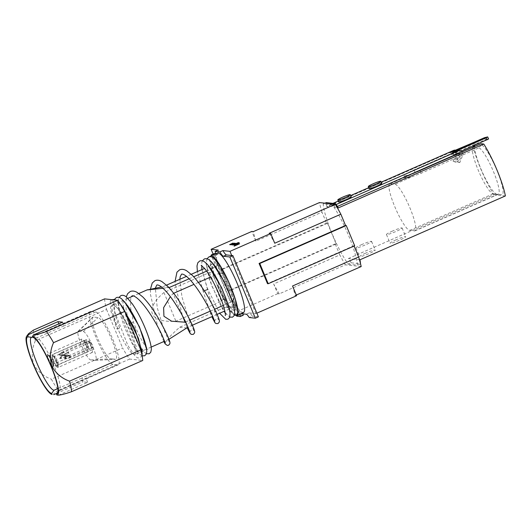 <?xml version="1.0" encoding="UTF-8"?>
<svg xmlns="http://www.w3.org/2000/svg" width="532" height="532" viewBox="0 0 532 532"><rect width="100%" height="100%" fill="white"/><g stroke="black" fill="none" stroke-linecap="round" stroke-linejoin="round"><path stroke-width="0.4" stroke-dasharray="2.66 2" d="M234.306 246.097L235.217 245.718M65.436 357.078A2.879 0.525 -113.7 0 0 65.496 357.072A2.879 0.525 -113.7 0 0 64.877 354.359A2.879 0.525 -113.7 0 0 63.235 351.785A2.879 0.525 -113.7 0 0 63.182 351.792A2.879 0.525 -113.7 0 0 63.109 351.878A2.879 0.525 -113.7 0 0 63.853 354.644A2.879 0.525 -113.7 0 0 65.383 357.065A2.879 0.525 -113.7 0 0 65.436 357.078M62.577 352.078L58.899 354.844L64.279 354.784L60.455 358.581L64.778 357.371L59.604 358.488L63.075 354.658L58.048 354.751L62.577 352.078L61.845 355.529L63.075 354.658M65.496 357.072L64.252 357.617L64.778 357.371L61.845 355.529L58.048 354.751M65.582 357.138A2.993 0.545 -113.7 0 0 65.642 357.132A2.993 0.545 -113.7 0 0 65.004 354.312A2.993 0.545 -113.7 0 0 63.295 351.639A2.993 0.545 -113.7 0 0 63.235 351.645A2.993 0.545 -113.7 0 0 63.162 351.738A2.993 0.545 -113.7 0 0 63.94 354.611A2.993 0.545 -113.7 0 0 65.529 357.125A2.993 0.545 -113.7 0 0 65.582 357.138M85.572 341.857A2.993 0.545 66.3 0 1 87.281 344.53A2.993 0.545 66.3 0 1 87.92 347.349A2.993 0.545 66.3 0 1 87.86 347.356A2.993 0.545 66.3 0 1 86.151 344.683A2.993 0.545 66.3 0 1 85.512 341.87A2.993 0.545 66.3 0 1 85.572 341.857M49.895 355.861A4.522 0.825 -113.7 0 0 49.809 355.875A4.522 0.825 -113.7 0 0 50.773 360.131A4.522 0.825 -113.7 0 0 53.353 364.167A4.522 0.825 -113.7 0 0 53.439 364.154A4.522 0.825 -113.7 0 0 53.546 364.021A4.522 0.825 -113.7 0 0 52.382 359.685A4.522 0.825 -113.7 0 0 49.975 355.888A4.522 0.825 -113.7 0 0 49.895 355.861M84.987 340.46A4.522 0.825 -113.7 0 0 84.901 340.473A4.522 0.825 -113.7 0 0 85.865 344.723A4.522 0.825 -113.7 0 0 88.445 348.759A4.522 0.825 -113.7 0 0 88.531 348.746A4.522 0.825 -113.7 0 0 87.567 344.497A4.522 0.825 -113.7 0 0 84.987 340.46M52.475 366.395A6.218 1.137 66.3 0 1 48.798 360.543A6.218 1.137 66.3 0 1 47.72 354.977A6.218 1.137 66.3 0 1 47.833 355.01A6.218 1.137 66.3 0 1 51.139 360.231A6.218 1.137 66.3 0 1 52.748 366.189A6.218 1.137 66.3 0 1 52.475 366.395M70.151 357.59A2.879 0.525 -113.7 0 0 70.211 357.584A2.879 0.525 -113.7 0 0 69.592 354.871A2.879 0.525 -113.7 0 0 67.95 352.297A2.879 0.525 -113.7 0 0 67.897 352.304A2.879 0.525 -113.7 0 0 67.823 352.39A2.879 0.525 -113.7 0 0 68.568 355.157A2.879 0.525 -113.7 0 0 70.098 357.577A2.879 0.525 -113.7 0 0 70.151 357.59M67.291 352.583L63.614 355.349L68.994 355.296L65.17 359.093L69.499 357.876L64.319 359L67.79 355.17L62.763 355.256L67.291 352.583L66.56 356.034L67.79 355.17M70.211 357.584L68.967 358.129L69.499 357.876L66.56 356.034L62.763 355.256M70.297 357.65A2.993 0.545 -113.7 0 0 70.357 357.644A2.993 0.545 -113.7 0 0 69.719 354.824A2.993 0.545 -113.7 0 0 68.01 352.151A2.993 0.545 -113.7 0 0 67.95 352.157A2.993 0.545 -113.7 0 0 67.877 352.244A2.993 0.545 -113.7 0 0 68.655 355.117A2.993 0.545 -113.7 0 0 70.244 357.637A2.993 0.545 -113.7 0 0 70.297 357.65M90.287 342.369A2.993 0.545 66.3 0 1 91.996 345.042A2.993 0.545 66.3 0 1 92.635 347.862A2.993 0.545 66.3 0 1 92.575 347.868A2.993 0.545 66.3 0 1 90.866 345.195A2.993 0.545 66.3 0 1 90.227 342.375A2.993 0.545 66.3 0 1 90.287 342.369M54.61 356.373A4.522 0.825 -113.7 0 0 54.523 356.387A4.522 0.825 -113.7 0 0 55.488 360.643A4.522 0.825 -113.7 0 0 58.068 364.679A4.522 0.825 -113.7 0 0 58.154 364.666A4.522 0.825 -113.7 0 0 58.261 364.533A4.522 0.825 -113.7 0 0 57.097 360.191A4.522 0.825 -113.7 0 0 54.696 356.4A4.522 0.825 -113.7 0 0 54.61 356.373M89.702 340.965A4.522 0.825 -113.7 0 0 89.615 340.979A4.522 0.825 -113.7 0 0 90.58 345.235A4.522 0.825 -113.7 0 0 93.16 349.271A4.522 0.825 -113.7 0 0 93.246 349.258A4.522 0.825 -113.7 0 0 92.282 345.002A4.522 0.825 -113.7 0 0 89.702 340.965M57.19 366.9A6.218 1.137 66.3 0 1 53.513 361.055A6.218 1.137 66.3 0 1 52.435 355.489A6.218 1.137 66.3 0 1 52.548 355.522A6.218 1.137 66.3 0 1 55.853 360.736A6.218 1.137 66.3 0 1 57.463 366.701A6.218 1.137 66.3 0 1 57.19 366.9M396.141 239.772A8.472 0.871 -22.6 0 0 390.082 243.224A8.472 0.871 -22.6 0 0 399.678 240.158A8.472 0.871 -22.6 0 0 405.73 236.707A8.472 0.871 -22.6 0 0 396.141 239.772M392.51 231.054A8.472 0.871 -22.6 0 0 386.458 234.506A8.472 0.871 -22.6 0 0 396.047 231.44A8.472 0.871 -22.6 0 0 402.106 227.989A8.472 0.871 -22.6 0 0 392.51 231.054M365.624 253.172A8.472 0.871 -22.6 0 0 359.572 256.617A8.472 0.871 -22.6 0 0 369.161 253.551A8.472 0.871 -22.6 0 0 375.22 250.107A8.472 0.871 -22.6 0 0 365.624 253.172M361.999 244.454A8.472 0.871 -22.6 0 0 355.941 247.899A8.472 0.871 -22.6 0 0 365.531 244.833A8.472 0.871 -22.6 0 0 371.589 241.388A8.472 0.871 -22.6 0 0 361.999 244.454M381.71 183.4A6.783 0.698 -22.6 0 0 374.036 185.854A6.783 0.698 -22.6 0 0 369.188 188.607M351.193 196.793A6.783 0.698 -22.6 0 0 343.519 199.247A6.783 0.698 -22.6 0 0 338.671 202.007M459.442 153.196A1.131 1.104 -83.8 0 1 459.595 154.32L456.742 161.562L457.806 161.675L460.659 154.433A1.131 1.104 96.2 0 0 460 152.95M458.138 152.864A1.131 1.104 -83.8 0 1 459.209 152.977L458.138 152.864L453.896 154.726L453.031 152.651M456.742 161.562L458.79 162.4L461.65 155.158A3.391 3.312 96.2 0 0 458.936 150.536M462.275 151.953A3.391 3.312 -83.8 0 1 462.707 155.271L459.854 162.513L457.806 161.675M457.041 153.928A1.131 1.104 96.2 0 0 455.545 152.584L451.774 154.499L450.91 152.425M455.711 154.513L455.944 153.928A1.131 1.104 96.2 0 0 454.488 152.471L330.212 207.028L329.348 204.953L334.069 205.465L336.124 204.561M455.286 150.137A3.391 3.312 -83.8 0 1 457.992 154.759L455.139 162.001L456.197 162.12L454.148 161.282L456.895 154.313M455.897 150.237A3.391 3.312 -83.8 0 1 459.242 153.003M459.276 153.269A3.391 3.312 -83.8 0 1 459.056 154.879L456.197 162.12M348.227 264.158L357.464 265.155A39.541 7.235 -113.7 0 0 332.407 204.973L323.177 203.969A39.541 7.235 -113.7 0 0 332.068 233.668A39.541 7.235 -113.7 0 0 348.227 264.158L351.28 262.815A39.541 7.235 66.3 0 1 348.4 258.539L493.856 194.685A39.541 7.235 66.3 0 1 480.582 168.471A39.541 7.235 66.3 0 1 472.256 142.802M90.872 346.172A7.062 1.29 66.3 0 1 92.236 352.477A7.062 1.29 66.3 0 1 87.92 345.853A7.062 1.29 66.3 0 1 86.556 339.542A7.062 1.29 66.3 0 1 90.872 346.172M56.791 361.128A7.062 1.29 66.3 0 1 58.161 367.439A7.062 1.29 66.3 0 1 57.888 367.419A7.062 1.29 66.3 0 1 53.845 360.816A7.062 1.29 66.3 0 1 52.309 354.718A7.062 1.29 66.3 0 1 52.482 354.505A7.062 1.29 66.3 0 1 56.791 361.128M53.459 361.048A6.497 1.19 -113.7 0 0 57.177 367.127A6.497 1.19 -113.7 0 0 56.166 361.341A6.497 1.19 -113.7 0 0 52.043 355.436A6.497 1.19 -113.7 0 0 53.459 361.048M86.157 345.66A7.062 1.29 66.3 0 1 87.521 351.971A7.062 1.29 66.3 0 1 83.205 345.341A7.062 1.29 66.3 0 1 81.842 339.037A7.062 1.29 66.3 0 1 86.157 345.66M52.076 360.623A7.062 1.29 66.3 0 1 53.446 366.927A7.062 1.29 66.3 0 1 53.173 366.914A7.062 1.29 66.3 0 1 49.13 360.304A7.062 1.29 66.3 0 1 47.594 354.206A7.062 1.29 66.3 0 1 47.767 353.993A7.062 1.29 66.3 0 1 52.076 360.623M48.738 360.536A6.497 1.19 -113.7 0 0 52.462 366.621A6.497 1.19 -113.7 0 0 51.451 360.829A6.497 1.19 -113.7 0 0 47.328 354.93A6.497 1.19 -113.7 0 0 48.738 360.536M169.169 339.197L168.139 339.489C167.081 339.25 170.925 335.167 179.683 327.233L225.189 307.257L229.817 306.665A27.006 4.941 -113.7 0 1 224.318 297.907L221.392 301.218L175.886 321.195C149.366 323.004 143.826 309.69 163.949 292.514L209.455 272.537L213.718 272.437A27.006 4.941 -113.7 0 1 212.102 264.098L209.016 266.299M113.336 304.883A27.006 4.941 -113.7 0 0 112.804 304.956A27.006 4.941 -113.7 0 0 118.57 330.372A27.006 4.941 -113.7 0 0 133.984 354.478A27.006 4.941 -113.7 0 0 134.516 354.412A27.006 4.941 -113.7 0 0 128.744 328.989A27.006 4.941 -113.7 0 0 113.336 304.883M166.516 285.152L161.455 287.001M208.95 266.352L204.547 268.454M191.234 274.299L186.473 276.387M204.853 290.346C207.699 289.275 208.025 289.315 205.844 290.452C202.958 291.536 202.626 291.503 204.853 290.346L203.131 291.317L211.809 316.693M214.715 321.381C214.476 320.849 214.928 320.131 216.059 319.227C217.202 318.974 218.047 319.147 218.599 319.739C217.801 319.14 211.251 304.537 207.52 289.501L205.844 290.452M236.7 315.31L233.329 313.454L228.388 306.957L217.256 284.979L217.947 285.059L227.929 304.337L232.238 309.77L235.038 310.914L235.856 307.995L231.3 290.519L221.285 269.352L212.793 259.157L213.485 257.714M131.67 323.017L133.366 322.053L130.679 322.911L128.983 323.875L131.67 323.017M116.914 328.949L119.6 328.091L117.905 329.055L112.026 310.894L111.673 305.594L113.196 304.045L118.869 309.69L126.49 322.904L122.52 314.525L117.206 305.873L112.89 301.052L110.264 300.773L110.689 310.555L116.914 328.949L117.905 329.055M235.802 315.416A32.485 5.945 66.3 0 1 217.069 284.959A32.485 5.945 66.3 0 1 210.107 256.67M217.402 253.046A32.485 5.945 -113.7 0 0 223.686 282.06A32.485 5.945 -113.7 0 0 243.523 312.537M337.408 206.449L334.927 207.54L338.345 207.906M455.492 150.157L326.801 206.655L330.212 207.028M326.801 206.655A39.541 7.235 66.3 0 1 326.229 202.632M334.927 207.54L334.069 205.465M229.817 306.665L235.603 307.29A27.006 4.941 -113.7 0 0 233.987 298.951L223.387 273.481A27.006 4.941 -113.7 0 0 217.887 264.73L213.578 264.258M224.318 297.907L213.718 272.437M212.102 264.098L213.465 264.251M361.188 266.552L345.368 264.836L279.253 293.863L277.731 293.697L273.674 283.962L339.795 254.934L335.207 243.922L336.151 244.022L327.513 223.267L326.568 223.167L321.986 212.148L255.865 241.176L251.816 231.44M326.568 223.167L219.763 270.057L213.126 254.103M296.59 295.739L295.067 295.579L296.297 295.034M256.856 313.188L255.905 313.601L249.269 312.882A11.298 2.068 66.3 0 1 252.248 316.181L249.195 317.518M240.976 313.661L240.624 313.621A11.298 2.068 -113.7 0 0 240.404 313.647A11.298 2.068 -113.7 0 0 240.112 314.033M243.097 313.887A11.298 2.068 66.3 0 1 243.457 312.311A11.298 2.068 66.3 0 1 243.676 312.277L237.039 311.559L228.401 290.811L229.345 290.911L220.707 270.156L219.763 270.057M277.731 293.697L237.039 311.559M335.207 243.922L228.401 290.811M231.713 255.493L255.905 313.601M354.671 245.777L353.96 245.704L354.099 246.03M353.96 245.704L267.503 283.662M345.368 264.836A50.846 9.303 66.3 0 1 339.795 254.934M321.986 212.148A50.846 9.303 66.3 0 1 319.453 202.579M258.379 316.846L252.248 316.181M215.58 253.85A11.298 2.068 66.3 0 1 215.214 255.32A11.298 2.068 66.3 0 1 214.988 255.353L212.707 255.107M236.441 315.536L211.503 255.633M243.29 315.21L239.752 314.831L214.27 253.604M336.151 244.022L229.345 290.911M327.513 223.267L220.707 270.156M236.7 316.168L239.752 314.831M218.2 250.067A11.298 2.068 66.3 0 1 218.26 253.983A11.298 2.068 66.3 0 1 218.04 254.01L215.573 253.744M255.865 241.176A50.846 9.303 66.3 0 1 253.338 231.606M279.253 293.863A50.846 9.303 66.3 0 1 273.674 283.962M292.54 286.003A50.846 9.303 66.3 0 1 295.067 295.579M269.152 233.315A50.846 9.303 66.3 0 1 274.731 243.217M217.256 284.979L217.947 285.059M163.949 292.514L175.886 321.195M162.978 288.284L168.897 287.533M168.777 287.406L162.839 286.768M182.323 315.556L173.146 293.511L170.353 296.67M179.683 327.233L186.2 327.938M185.648 321.94L189.951 320.051M210.366 311.094L214.669 309.205M223.314 305.408L227.676 303.493M227.902 303.393L230.589 302.209L218.652 273.534L215.081 275.104M214.868 275.197L210.492 277.112M198.396 282.425L193.961 284.374M173.678 293.278L173.146 293.511M225.189 307.257L231.706 307.962L229.438 308.959M229.272 309.032L224.85 310.974M217.069 314.385L212.773 316.274M192.351 325.238L188.055 327.127M209.455 272.537L221.392 301.218M189.119 278.795L193.708 276.78M206.602 271.12L211.038 269.172M211.191 269.106L214.862 267.496L209.528 266.918M209.375 266.898L208.345 266.785M104.591 298.878A38.417 7.029 -113.7 0 0 106.573 309.458L35.371 340.719A38.417 7.029 66.3 0 1 33.383 330.139M129.642 359.067L58.44 390.322A38.417 7.029 66.3 0 1 51.385 379.196L122.586 347.935A38.417 7.029 -113.7 0 0 129.642 359.067L142.729 360.483M106.573 309.458L122.586 347.935M214.862 267.496L215.467 266.938M215.586 266.831L217.887 264.73M223.387 273.481L219.909 273.495M219.643 273.501L218.652 273.534M230.589 302.209L232.058 300.846M232.258 300.66L233.987 298.951M235.603 307.29L234.153 307.543M233.987 307.569L231.706 307.962M58.001 391.745L58.706 390.781A28.814 5.273 -113.7 0 0 59.271 390.707A28.814 5.273 -113.7 0 0 59.724 390.322A28.814 5.273 -113.7 0 0 52.522 362.199A28.814 5.273 -113.7 0 0 36.695 337.86A28.814 5.273 -113.7 0 0 36.675 337.86L64.139 325.803L62.63 322.173M32.918 337.408L36.675 337.86M112.99 364.373A28.814 5.273 66.3 0 1 96.545 338.645A28.814 5.273 66.3 0 1 90.393 311.526A28.814 5.273 66.3 0 1 90.959 311.453L95.674 311.958A28.814 5.273 66.3 0 1 112.119 337.687A28.814 5.273 66.3 0 1 118.27 364.806A28.814 5.273 66.3 0 1 117.705 364.879L112.99 364.373L81.456 378.212L86.171 378.724L58.706 390.781M57.888 388.56L81.456 378.212L82.965 381.85L56.851 393.314M95.674 311.958L64.139 325.803L59.424 325.291L32.718 337.015M58.527 395.156L87.68 382.355L82.965 381.85M87.68 382.355L86.171 378.724L117.705 364.879M90.959 311.453L59.424 325.291L58.819 323.842M35.371 340.719C31.933 348.447 31.375 356.294 33.702 364.247C37.725 371.449 43.617 376.43 51.385 379.196M58.44 390.322C54.437 392.716 52.894 394.152 53.812 394.644M113.01 359.02L110.656 358.768A22.71 4.156 66.3 0 1 98.001 339.197A22.71 4.156 66.3 0 1 92.608 317.272A22.71 4.156 66.3 0 1 93.293 317.052L98.008 317.564A22.71 4.156 66.3 0 1 111.268 338.552A22.71 4.156 66.3 0 1 115.537 359.28A22.71 4.156 66.3 0 1 115.371 359.28L113.01 359.02M78.669 331.064L83.384 331.576A15.721 2.879 66.3 0 1 92.568 346.099A15.721 2.879 66.3 0 1 95.521 360.45A15.721 2.879 66.3 0 1 95.408 360.45L90.693 359.938A15.721 2.879 66.3 0 1 81.928 346.392A15.721 2.879 66.3 0 1 78.197 331.217A15.721 2.879 66.3 0 1 78.669 331.064L93.293 317.052M505.4 195.936L493.856 194.685M472.722 142.849L475.083 143.108L475.468 144.039A27.385 5.007 -113.7 0 0 475.036 144.398A27.385 5.007 -113.7 0 0 474.664 145.356M474.551 146.566A27.385 5.007 -113.7 0 0 483.415 174.503A27.385 5.007 -113.7 0 0 496.921 194.253A27.385 5.007 -113.7 0 0 496.941 194.253L501.656 194.765A27.385 5.007 -113.7 0 0 497.433 171.537A27.385 5.007 -113.7 0 0 481.367 144.671L480.981 143.74M332.407 204.973L334.222 204.175M324.986 203.177L323.177 203.969M351.28 262.815L360.516 263.819L357.464 265.155M475.083 143.108L414.049 169.901A14.125 1.45 -22.6 0 0 407.013 173.312A14.125 1.45 -22.6 0 0 403.961 175.646A14.125 1.45 -22.6 0 0 411.728 173.824M359.945 259.789L348.4 258.539M481.367 144.671L479.066 147.823L421.085 173.272L412.805 176.418A14.125 1.45 157.4 0 1 405.038 178.24A14.125 1.45 157.4 0 1 408.091 175.906L473.187 147.165M475.468 144.039L474.438 145.455M395.01 184.232A25.423 4.655 66.3 0 1 409.514 206.928A25.423 4.655 66.3 0 1 414.947 230.861A25.423 4.655 66.3 0 1 414.448 230.928L409.726 230.416A25.423 4.655 66.3 0 1 395.223 207.719A25.423 4.655 66.3 0 1 389.79 183.786A25.423 4.655 66.3 0 1 390.288 183.72L395.01 184.232L412.805 176.418M479.066 147.823A25.423 4.655 66.3 0 1 493.47 171.61A25.423 4.655 66.3 0 1 498.358 194.24A25.423 4.655 66.3 0 1 497.852 194.306L493.137 193.801A25.423 4.655 66.3 0 1 493.124 193.794A25.423 4.655 66.3 0 1 479.159 172.321A25.423 4.655 66.3 0 1 472.802 147.504A25.423 4.655 66.3 0 1 473.174 147.184M484.479 137.688L485.344 139.763L451.774 154.499M485.344 139.763L487.851 138.919L486.986 136.844M487.691 136.924L488.556 138.998L487.851 138.919M461.43 151.161L453.896 154.726M451.302 154.446L450.438 152.371M452.559 152.604L453.424 154.679M455.139 162.001L453.091 161.169L454.148 161.282M453.091 161.169L455.558 154.905M329.348 204.953L332.972 203.364M338.266 201.036L350.688 195.583M368.782 187.636L381.205 182.19M458.79 162.4L459.854 162.513M64.319 359L66.56 356.034L68.994 355.296M65.17 359.093L66.56 356.034L63.614 355.349M59.604 358.488L61.845 355.529L64.279 354.784M60.455 358.581L61.845 355.529L58.899 354.844M236.148 245.432L239.593 243.796M235.623 244.787L237.984 243.616M234.572 245.159L235.39 245.345L239.068 243.736M234.04 244.614L239.287 242.725M232.963 244.986L233.781 245.172L237.179 243.629M235.49 244.035L236.195 244.108M236.181 244.122L234.878 244.693M232.404 245.026L235.57 243.457M231.32 244.906L234.559 243.929M230.795 244.261L233.156 243.097M229.744 244.634L230.562 244.826L234.24 243.21M461.65 155.158L462.707 155.271M454.488 152.471L455.545 152.584M457.992 154.759L459.056 154.879M249.269 312.882L246.216 314.226M243.676 312.277L240.624 313.621M218.04 254.01L214.988 255.353M90.693 359.938L110.656 358.768M95.408 360.45L115.371 359.28M83.384 331.576L98.008 317.564M419.948 170.539L421.085 173.272M414.049 169.901L415.073 172.355M414.448 230.928L497.852 194.306L501.656 194.765M409.726 230.416L493.137 193.801L496.941 194.253M390.288 183.72L408.091 175.906M455.944 153.928L456.828 154.021M459.595 154.32L460.659 154.433M87.92 347.349L65.642 357.132M84.901 340.473L49.809 355.875M92.635 347.862L70.357 357.644M89.615 340.979L54.523 356.387M386.458 234.506L390.082 243.224M355.941 247.899L359.572 256.617M458.697 152.777L459.754 152.897M455.04 152.385L456.104 152.498M92.236 352.477L58.161 367.439M57.177 367.127L57.888 367.419M87.521 351.971L53.446 366.927M52.462 366.621L53.173 366.914M138.819 293.531L133.399 295.912M127.893 298.326L112.804 304.956M207.56 289.481L201.901 269.618M201.781 265.761L201.96 265.076L201.156 265.428M212.474 263.047L210.333 261.405L211.131 261.046L210.885 262.808L214.024 277.804L225.688 304.63L229.631 310.655M229.797 310.861L231.679 312.756L230.649 312.823L229.897 313.528L229.957 312.603M207.886 265.062L205.744 263.413L206.549 263.061L206.296 264.823L209.435 279.819L221.099 306.645L224.045 311.326M225.209 312.876L227.091 314.764L226.06 314.838L225.309 315.543M113.196 304.045L114.001 303.686L113.755 305.275C113.762 310.156 115.71 317.757 119.6 328.091M126.476 322.877C130.885 331.675 134.104 339.576 136.132 346.578C138.18 354.531 137.156 354.405 137.356 354.159L138.101 353.454L139.138 353.381L138.766 353.115C137.495 352.084 135.647 349.511 133.213 345.381C128.119 336.344 123.903 326.342 120.551 315.39C118.955 309.704 118.224 305.567 118.357 302.981L118.589 301.677L117.785 302.03L120.332 304.098M142.004 351.22L141.944 352.144L142.689 351.439L143.726 351.366L143.347 351.1C142.084 350.069 140.235 347.496 137.801 343.373C132.707 334.329 128.485 324.327 125.14 313.381C123.544 307.689 122.812 303.553 122.939 300.972L123.178 299.662L122.373 300.015L124.521 301.664M146.593 349.205L146.526 350.129L147.278 349.424L148.315 349.351L147.377 348.553C143.334 344.031 138.666 335.2 133.366 322.053L130.719 308.4L130.712 298.592L131.278 296.843M115.949 300.108L120.498 304.351M141.997 355.137L141.598 356.267L139.49 357.969L137.648 357.883L135.387 356.46L127.906 345.62L114.772 311.998L113.762 301.418L114.4 299.45M128.983 323.868L126.057 308.992L126.284 296.869M165.279 343.087C165.04 342.555 165.492 341.837 166.622 340.932C167.766 340.679 168.611 340.852 169.163 341.444M189.997 332.234C189.758 331.702 190.21 330.984 191.34 330.079C192.484 329.827 193.329 330 193.881 330.591M163.836 341.537L157.499 325.71L150.416 294.169L150.49 289.002M187.098 327.546L182.217 314.858L175.134 283.317L175.068 281.395M218.26 253.983L215.214 255.32M243.457 312.311L240.404 313.647M169.149 341.431L164.095 330.133L157.219 307.669L155.364 288.078M193.867 330.578L188.813 319.286L181.937 296.816L179.829 279.307M128.983 323.875L137.15 341.71L144.638 352.497L146.42 353.707M110.264 300.773L111.733 299.622M142.13 355.835L139.976 354.445L132.495 343.606L119.361 309.983L118.343 299.403L118.982 297.441M203.177 291.303L197.392 271.593M206.941 258.825L206.177 264.204L211.783 285.797L224.205 311.253M225.169 312.623L229.791 317.105M202.353 260.84L201.828 262.256L201.734 267.796M201.98 269.584L207.201 287.812L219.616 313.268M234.379 315.09L229.758 310.608M229.571 310.356L216.936 285.258M235.038 310.914L234.486 311.519L234.546 310.595M168.97 339.283L164.667 341.172M151.168 347.097L146.586 349.105M146.579 349.112L142.004 351.12M141.991 351.127L134.516 354.412M36.695 337.86L32.898 337.408M59.724 390.322L57.489 393.427M90.393 311.526L31.395 337.428M118.27 364.806L59.271 390.707M78.197 331.217L92.608 317.272M95.521 360.45L115.537 359.28M47.328 354.93L47.594 354.206M81.842 339.037L47.767 353.993M52.043 355.436L52.309 354.718M86.556 339.542L52.482 354.505M403.961 175.646L405.038 178.24M414.947 230.861L498.358 194.24M389.79 183.786L413.271 173.479M493.124 193.794L496.921 194.253M472.802 147.504L475.036 144.398M455.951 150.21L456.343 150.25M371.589 241.388L375.22 250.107M402.106 227.989L405.73 236.707M54.696 356.4L52.548 355.522M58.261 364.533L57.463 366.701M93.246 349.258L58.154 364.666M90.227 342.375L67.95 352.157M67.897 352.304L66.653 352.849M49.975 355.888L47.833 355.01M53.546 364.021L52.748 366.189M88.531 348.746L53.439 364.154M85.512 341.87L63.235 351.645M63.182 351.792L61.938 352.344"/><path stroke-width="0.8" d="M234.08 246.143L235.423 245.571L234.08 246.143M368.324 186.532L369.188 188.607A6.783 0.698 -22.6 0 0 376.862 186.16A6.783 0.698 -22.6 0 0 381.71 183.4L380.846 181.326A6.783 0.698 -22.6 0 0 373.171 183.773A6.783 0.698 -22.6 0 0 368.324 186.532A6.783 0.698 -22.6 0 0 375.998 184.085A6.783 0.698 -22.6 0 0 380.846 181.326M337.807 199.932L338.671 202.007A6.783 0.698 -22.6 0 0 346.345 199.553A6.783 0.698 -22.6 0 0 351.193 196.793L350.329 194.719A6.783 0.698 -22.6 0 0 342.655 197.173A6.783 0.698 -22.6 0 0 337.807 199.932A6.783 0.698 -22.6 0 0 345.481 197.478A6.783 0.698 -22.6 0 0 350.329 194.719M460 152.95A1.131 1.104 96.2 0 0 459.202 152.983A1.131 1.104 -83.8 0 1 459.442 153.196M161.455 287.001L147.49 289.887L162.978 288.284M204.547 268.454L191.234 274.299M186.473 276.387L166.516 285.152M206.941 258.825L208.863 256.976C209.595 256.331 211.138 256.577 213.485 257.714L220.401 266.279L228.674 282.073L235.304 299.323L237.924 311.832L236.7 315.31L234.379 315.09M210.107 256.67A32.485 5.945 66.3 0 1 210.792 255.945A32.485 5.945 66.3 0 1 230.629 286.429A32.485 5.945 66.3 0 1 236.913 315.443A32.485 5.945 66.3 0 1 235.802 315.416M236.913 315.443L243.523 312.537A32.485 5.945 -113.7 0 0 237.239 283.523A32.485 5.945 -113.7 0 0 217.402 253.046L210.792 255.945M459.202 152.983L337.408 206.449M334.222 204.175L335.459 203.63A39.541 7.235 66.3 0 1 338.345 207.906L483.801 144.046A39.541 7.235 66.3 0 1 505.4 195.936L359.945 259.789A39.541 7.235 66.3 0 1 360.497 263.599M411.728 173.824A14.125 1.45 -22.6 0 0 419.948 170.539L480.981 143.74L483.801 144.046M335.459 203.63L326.229 202.632L324.986 203.177M213.126 254.103L211.124 249.302L218.2 250.067L215.147 251.403L219.862 251.915L222.915 250.579L229.984 251.343L231.713 255.493L226.526 254.934A11.298 2.068 66.3 0 1 222.915 250.579M229.984 251.343L270.675 233.482L269.152 233.315L335.266 204.288L319.453 202.579L253.338 231.606L251.816 231.44L211.124 249.302M231.639 244.221L230.748 244.161L232.91 243.071L229.625 244.614L230.516 244.72L234.24 243.21L230.795 244.261M234.752 243.27L231.028 244.773L234.519 243.829L232.358 244.92L235.616 243.363L234.752 243.27L231.254 244.8M238.243 242.612L232.843 244.966L236.461 244.002L237.252 243.55L236.514 243.463L234.885 244.567L233.994 244.514L239.287 242.725L238.243 242.612L232.963 244.986M236.467 244.74L235.576 244.68L237.738 243.59L234.479 245.152L235.344 245.245L239.068 243.736L235.623 244.787M235.856 245.299L239.593 243.796L235.856 245.299M354.099 246.03L358.654 256.976L292.54 286.003L296.59 295.739L256.856 313.188M231.713 255.493L232.896 255.619L258.379 316.846L255.327 318.183L249.195 317.518A11.298 2.068 -113.7 0 0 246.216 314.226L240.976 313.661M296.297 295.034L361.188 266.552A50.846 9.303 66.3 0 0 358.654 256.976M270.675 233.482L274.731 243.217L340.846 214.19L345.541 225.468L259.077 263.426L267.503 283.662L268.208 283.736L259.782 263.5L259.077 263.426M335.266 204.288A50.846 9.303 66.3 0 1 340.846 214.19M345.541 225.468L346.246 225.541L354.671 245.777L268.208 283.736M232.896 255.619L229.844 256.963L255.327 318.183M229.844 256.963L223.473 256.271A11.298 2.068 66.3 0 1 219.862 251.915M215.147 251.403A11.298 2.068 66.3 0 1 215.58 253.85M212.707 255.107L211.217 254.948L214.27 253.604L215.573 253.744M240.112 314.033A11.298 2.068 -113.7 0 0 240.238 316.553L236.7 316.168L236.441 315.536M211.503 255.633L211.217 254.948M240.238 316.553L243.29 315.21A11.298 2.068 66.3 0 1 243.097 313.887M346.246 225.541L259.782 263.5M168.897 287.533L169.356 287.473L168.777 287.406M170.353 296.67L163.617 307.669L163.929 316.254L171.583 321.202L185.083 322.192L182.323 315.556M188.055 327.127L168.97 339.283M185.083 322.192L185.648 321.94M189.951 320.051L210.366 311.094M214.669 309.205L223.314 305.408M210.492 277.112L198.396 282.425M193.961 284.374L173.678 293.278M224.85 310.974L217.069 314.385M212.773 316.274L192.351 325.238M169.356 287.473L189.119 278.795M193.708 276.78L206.602 271.12M117.672 300.294L46.47 331.556A38.417 7.029 66.3 0 1 53.526 342.681L124.727 311.426A38.417 7.029 -113.7 0 0 117.672 300.294L104.591 298.878L33.383 330.139L28.462 333.783L28.761 334.462L27.731 335.858L28.163 336.889A30.77 5.633 66.3 0 0 33.503 364.453A30.77 5.633 66.3 0 0 51.69 393.407L52.116 394.438A31.893 5.839 -113.7 0 0 52.116 394.438L52.116 394.438A31.893 5.839 -113.7 0 1 34.58 367.499A31.893 5.839 -113.7 0 1 26.6 336.364L28.462 333.783M140.741 349.903L69.539 381.165A38.417 7.029 66.3 0 1 71.521 391.738L142.729 360.483A38.417 7.029 -113.7 0 0 140.741 349.903L124.727 311.426M32.718 337.015L31.96 337.348A28.814 5.273 -113.7 0 0 31.395 337.428A28.814 5.273 -113.7 0 0 37.546 364.546A28.814 5.273 -113.7 0 0 53.991 390.269L51.69 393.407M31.96 337.348L28.163 336.889M32.918 337.408L32.878 337.401A30.77 5.633 66.3 0 1 32.898 337.408A30.77 5.633 66.3 0 1 49.795 363.396A30.77 5.633 66.3 0 1 57.489 393.427A30.77 5.633 66.3 0 1 56.405 393.919L58.001 391.745M27.731 335.858A31.893 5.839 -113.7 0 0 26.6 336.364M32.878 337.401L32.445 336.37A31.893 5.839 -113.7 0 1 51.298 366.382A31.893 5.839 -113.7 0 1 56.831 394.95L56.405 393.919M53.991 390.269L57.888 388.56M56.851 393.314L53.812 394.644M56.831 394.95L58.527 395.156C60.914 395.003 65.25 393.866 71.521 391.738M32.445 336.37L33.476 334.967L62.63 322.173L57.915 321.661L28.761 334.462M58.819 323.842L57.915 321.661M46.47 331.556C40.193 333.684 35.863 334.821 33.476 334.967M69.539 381.165C61.772 378.392 55.88 373.411 51.857 366.216C49.529 358.255 50.088 350.415 53.526 342.681M455.492 150.157L472.722 142.849M474.664 145.356A27.385 5.007 -113.7 0 0 474.551 146.566M474.438 145.455L473.187 147.165M488.556 138.998L461.43 151.161M381.205 182.19L453.623 150.396L454.68 150.509L450.91 152.425L484.479 137.688L487.691 136.924L488.609 139.018M486.993 139.943L486.128 137.868L452.559 152.604L457.274 150.789L458.338 150.902A3.391 3.312 -83.8 0 1 462.275 151.953M453.623 150.396A3.391 3.312 -83.8 0 1 455.286 150.137L455.951 150.21M454.68 150.509A3.391 3.312 -83.8 0 1 455.897 150.237M456.895 154.313L457.001 154.041A1.131 1.104 96.2 0 0 457.041 153.928M455.558 154.905L455.711 154.513M486.128 137.868L487.744 136.943M332.972 203.364L338.266 201.036M350.688 195.583L368.782 187.636M336.124 204.561L458.338 150.902M460 150.649L458.936 150.536A3.391 3.312 96.2 0 0 457.274 150.789M239.387 243.869L236.082 245.325M235.217 245.718L234.306 246.097M236.514 244.846L238.815 243.709M237.777 243.696L234.572 245.159M239.107 242.805L238.289 242.718M237.179 243.629L236.514 243.463M236.56 243.563L235.669 243.955M234.878 244.693L234 244.514M235.57 243.457L234.792 243.37M234.559 243.929L232.338 244.92M231.686 244.321L233.987 243.184M232.95 243.171L229.744 244.634M226.526 254.934L223.473 256.271M147.457 289.74L138.819 293.531M133.399 295.912L127.893 298.326M229.791 317.105L232.55 317.172L234.206 315.516L234.625 311.267C234.013 306.193 231.766 299.11 227.895 290.013C221.485 275.184 213.957 263.373 209.621 260.248C207.793 258.765 206.01 258.346 204.275 258.991L202.353 260.84M219.616 313.268L225.728 319.306L227.969 319.18L229.618 317.531L230.037 313.282C229.425 308.208 227.184 301.125 223.307 292.021C216.896 277.199 209.369 265.388 205.039 262.263C203.204 260.78 201.422 260.361 199.693 261.006L197.798 262.788L196.993 265.967L197.392 271.593M201.901 269.618L201.781 265.761M224.045 311.326L225.209 312.876M111.673 299.649L114.34 299.436L115.949 300.108M120.498 304.351L123.091 307.809L138.347 338.139L142.164 353.574L141.997 355.137M114.4 299.45L116.322 297.607C118.071 296.969 119.846 297.381 121.648 298.851L127.68 305.794C133.599 314.612 138.679 324.726 142.928 336.124C145.449 342.954 146.726 348.094 146.752 351.559L146.187 354.252L144.598 355.782L142.13 355.835M118.982 297.441L120.91 295.593C122.659 294.954 124.435 295.366 126.237 296.836L132.269 303.779C138.187 312.597 143.268 322.711 147.517 334.116C150.037 340.939 151.314 346.086 151.334 349.544L150.775 352.244L149.186 353.767L146.42 353.707M126.284 296.869L127.627 293.717L130.194 291.516C132.448 290.658 134.829 291.004 137.323 292.553L142.775 296.936C148.175 302.562 153.416 309.73 158.489 318.442C165.578 331.017 169.395 339.07 169.954 342.588L169.848 343.805L168.531 345.275L167.361 345.468L165.166 343.911L163.836 341.537M131.278 296.843L132.096 295.865C132.781 295.626 133.845 295.945 135.294 296.836C137.216 298.04 139.444 300.088 141.978 302.961C149.572 311.606 158.124 326.535 162.187 335.439L165.279 343.087M155.364 288.078L156.814 285.012C157.499 284.773 158.563 285.092 160.012 285.983C161.934 287.194 164.162 289.235 166.696 292.108C174.29 300.753 182.842 315.689 186.905 324.587L189.997 332.234M179.829 279.307L180.175 276.786L181.532 274.16C182.217 273.92 183.281 274.246 184.73 275.13C186.652 276.341 188.88 278.382 191.407 281.255C199.008 289.9 207.553 304.836 211.623 313.734L214.715 321.381M211.809 316.693L214.961 322.711L215.886 323.496L217.967 323.576L219.284 322.099L219.39 320.882C218.832 317.365 215.008 309.318 207.926 296.736C202.852 288.025 197.611 280.863 192.212 275.23L186.759 270.848C184.265 269.298 181.884 268.959 179.623 269.817L176.95 272.185L175.068 281.395M150.49 289.002L152.232 283.037L154.905 280.67C157.166 279.805 159.547 280.151 162.041 281.701L167.494 286.083C172.893 291.709 178.134 298.878 183.208 307.589C190.29 320.171 194.113 328.217 194.672 331.735L194.566 332.952L193.249 334.422L191.188 334.355L189.877 333.059L187.098 327.546M120.332 304.098L134.829 328.769L142.004 351.22M124.521 301.664L139.417 326.754L146.593 349.205M224.205 311.253L225.169 312.623M201.734 267.796L201.98 269.584M234.546 310.595L233.495 304.783L224.657 282.326L212.474 263.047M229.957 312.603L228.667 305.927L221.565 287.466L207.886 265.062M225.309 315.543C225.109 315.789 226.14 315.922 224.085 307.942C222.542 302.595 220.175 296.444 216.976 289.481C212.454 279.912 208.185 272.756 204.168 268.008L201.156 265.428M164.667 341.172L151.168 347.097"/></g></svg>
